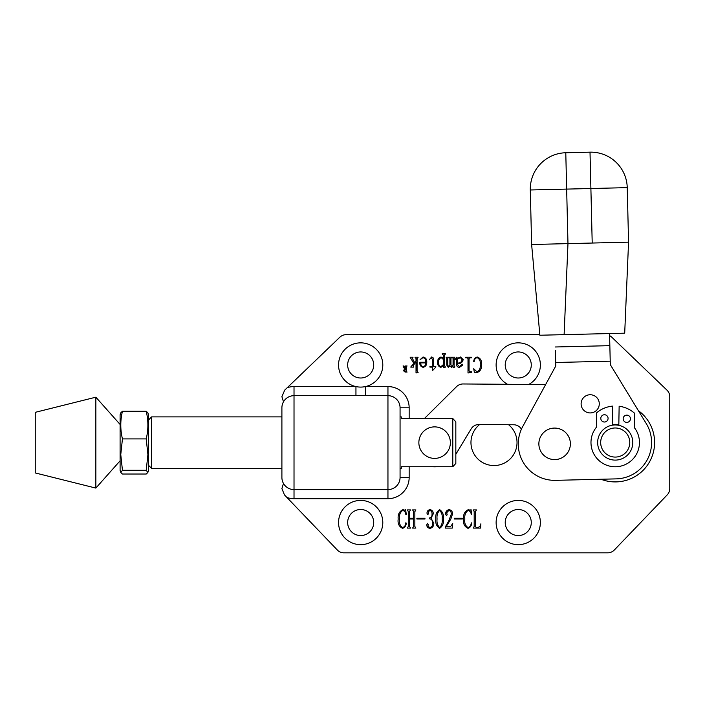 <?xml version="1.0" encoding="UTF-8"?>
<svg xmlns="http://www.w3.org/2000/svg" width="705" height="705" viewBox="0 0 705 705"><rect width="100%" height="100%" fill="white"/><g stroke="black" fill="none" stroke-linecap="round" stroke-linejoin="round"><path stroke-width="1.06" d="M400.07 442.634L400.07 477.479L400.07 407.79L409.164 407.79L409.164 418.541M387.953 498.691L387.953 489.605A12.117 12.117 0 0 0 400.07 477.479A12.117 12.117 0 0 1 387.953 489.605L387.953 395.672L294.02 395.672L294.02 489.605L387.953 489.605A12.117 12.117 0 0 0 400.07 477.479L409.164 477.479A21.212 21.212 0 0 1 387.953 498.691L294.02 498.691A21.212 21.212 0 0 1 286.917 497.466L337.36 550.041A9.095 9.095 0 0 0 343.917 552.835L607.728 552.835A9.095 9.095 0 0 0 614.284 550.041L667.221 494.875A9.095 9.095 0 0 0 669.75 488.583L669.75 396.695A9.095 9.095 0 0 0 666.956 390.129L611.79 337.201A9.095 9.095 0 0 0 609.605 335.65M338.559 522.537A22.119 22.119 0 0 0 360.678 544.657A22.119 22.119 0 0 0 382.797 522.537A22.119 22.119 0 0 0 360.678 500.418A22.119 22.119 0 0 0 338.559 522.537M496.126 522.537A22.119 22.119 0 0 0 518.245 544.657A22.119 22.119 0 0 0 540.365 522.537A22.119 22.119 0 0 0 518.245 500.418A22.119 22.119 0 0 0 496.126 522.537M528.741 384.445A22.119 22.119 0 0 0 518.245 342.85A22.119 22.119 0 0 0 507.468 384.287M365.41 395.672L365.41 386.578A22.119 22.119 0 0 0 360.678 342.85A22.119 22.119 0 0 0 355.946 386.578A22.119 22.119 0 0 0 365.41 386.578L387.953 386.578A21.212 21.212 0 0 1 409.164 407.79M479.647 424.516A23.027 23.027 0 0 0 493.993 465.556A23.027 23.027 0 0 0 508.605 424.727M286.917 497.466L284.432 494.875L281.903 488.583L283.481 483.463M283.481 401.815L281.903 396.695L284.697 390.129L287.243 387.688A21.212 21.212 0 0 1 294.02 386.578L355.946 386.578L355.946 395.672M347.653 364.97A13.034 13.034 0 0 0 360.678 378.003A13.034 13.034 0 0 0 373.712 364.97A13.034 13.034 0 0 0 360.678 351.945A13.034 13.034 0 0 0 347.653 364.97M505.221 364.97A13.034 13.034 0 0 0 518.245 378.003A13.034 13.034 0 0 0 531.279 364.97A13.034 13.034 0 0 0 518.245 351.945A13.034 13.034 0 0 0 505.221 364.97M505.221 522.537A13.034 13.034 0 0 0 518.245 535.562A13.034 13.034 0 0 0 531.279 522.537A13.034 13.034 0 0 0 518.245 509.503A13.034 13.034 0 0 0 505.221 522.537M347.653 522.537A13.034 13.034 0 0 0 360.678 535.562A13.034 13.034 0 0 0 373.712 522.537A13.034 13.034 0 0 0 360.678 509.503A13.034 13.034 0 0 0 347.653 522.537M411.121 366.468L413.879 363.533L410.143 357.215L413.042 357.215L412.407 358.378L414.575 362.661L416.029 360.748L416.029 358.51L414.981 357.215L418.135 357.215L417.087 358.545L417.087 371.033L418.135 372.363L416.029 372.998L416.029 361.806L413.077 365.78L413.712 367.102L410.768 367.102L411.121 366.468M423.185 367.314C420.682 366.715 419.563 365.031 419.819 362.264L425.714 362.264C426.005 359.806 425.08 358.263 422.947 357.638L420.03 359.77L423.035 357.003C425.688 357.558 426.93 359.277 426.763 362.158C426.869 364.917 425.67 366.635 423.185 367.314M454.751 366.468L454.751 367.102L453.068 367.525L453.068 365.983L451.385 367.314L449.984 365.983L448.23 367.314L446.758 365.119L446.758 358.457L446.124 357.215L448.442 357.215L447.807 358.466L447.807 365.093L448.486 366.679L449.913 365.005L449.913 358.466L449.279 357.215L451.597 357.215L450.962 358.466L450.962 365.093L451.641 366.679L453.068 364.917L453.068 358.466L452.434 357.215L454.751 357.215L454.117 358.448L454.117 365.957L454.751 366.468M456.47 357.215L457.695 358.263L460.471 357.003L463.167 359.55C462.612 362.326 460.788 363.718 457.695 363.736L457.695 364.749L459.545 366.679L462.189 364.159L462.744 365.058L459.519 367.314C457.721 367.331 456.761 366.468 456.646 364.723L456.646 358.827L456.188 357.84L455.174 359.532L456.47 357.215M433.284 513.822L431.046 518.21L433.795 523.225C433.839 526.089 432.553 527.798 429.927 528.345C427.944 528.063 426.877 526.908 426.719 524.873L427.512 523.295L428.235 524.546L427.944 526.115L429.768 527.587C431.909 526.996 432.826 525.472 432.526 523.013C432.711 520.449 431.619 519.03 429.248 518.748L429.248 517.99C431.257 517.637 432.183 516.36 432.024 514.148C432.2 512.209 431.469 510.966 429.83 510.42L428.199 511.989L428.49 513.557L427.803 514.712L426.974 513.24C427.045 511.16 428.085 509.971 430.094 509.662C432.2 510.138 433.258 511.522 433.284 513.822M424.956 518.245L424.956 519.003L416.875 519.003L416.875 518.245L424.956 518.245M415.553 510.667L414.857 511.513L414.857 526.494L415.862 528.089L412.584 528.089L413.588 526.512L413.588 519.003L409.552 519.003L409.552 526.512L410.566 528.089L407.279 528.089L408.292 526.494L408.292 511.513L407.279 509.909L410.566 509.909L409.552 511.513L409.552 518.245L413.588 518.245L413.588 511.513L412.584 509.909L415.862 509.909L415.553 510.667M405.824 522.793L406.265 523.119C406.098 525.763 404.89 527.507 402.625 528.345C399.039 526.661 397.558 523.568 398.184 519.056C397.717 514.509 399.294 511.381 402.934 509.662L404.829 510.191L405.639 509.662L406.265 514.245L405.824 514.456C405.622 512.306 404.582 510.966 402.714 510.42C400.061 512.376 398.977 515.258 399.453 519.056C398.863 522.907 399.929 525.754 402.643 527.587C404.679 526.802 405.745 525.207 405.824 522.793M539.827 334.672L346.155 334.672A9.095 9.095 0 0 0 339.863 337.201L287.243 387.688M439.638 509.662C442.661 511.698 443.912 514.791 443.383 518.951C443.912 523.128 442.661 526.256 439.638 528.345C436.554 526.291 435.276 523.154 435.813 518.951C435.311 514.773 436.58 511.68 439.638 509.662M445.41 526.776L448.829 520.739L451.218 514.35C451.447 512.244 450.645 510.931 448.821 510.42L446.662 512.808L447.173 514.676L446.512 515.716L445.657 514.157C445.604 511.671 446.741 510.173 449.067 509.662C451.456 510.059 452.592 511.548 452.478 514.13L450.803 519.144L446.168 526.573L450.565 526.573L452.733 523.551L452.284 528.089L445.41 528.089L445.41 526.776M462.321 518.245L462.321 519.003L454.249 519.003L454.249 518.245L462.321 518.245M471.222 522.793L471.671 523.119C471.504 525.763 470.288 527.507 468.023 528.345C464.436 526.661 462.956 523.568 463.59 519.056C463.114 514.509 464.692 511.381 468.332 509.662L470.235 510.191L471.037 509.662L471.671 514.245L471.222 514.456C471.019 512.306 469.979 510.966 468.111 510.42C465.459 512.376 464.375 515.258 464.851 519.056C464.26 522.907 465.326 525.754 468.041 527.587C470.076 526.802 471.143 525.207 471.222 522.793M476.025 510.667L475.452 511.513L475.452 526.494L476.113 527.331L478.069 527.331C479.788 526.899 480.731 525.718 480.898 523.797L480.616 528.089L473.187 528.089L474.192 526.494L474.192 511.513L473.187 509.909L476.465 509.909L476.025 510.667M474.113 361.63L473.689 361.357C473.945 359.039 475.117 357.585 477.197 357.003C480.546 358.193 481.964 360.775 481.471 364.741C481.823 368.715 480.325 371.324 476.985 372.575L474.421 372.575L473.689 368.75L477.091 371.94C479.567 370.46 480.607 368.054 480.211 364.741C480.713 361.383 479.7 359.012 477.162 357.638C475.285 358.184 474.271 359.515 474.113 361.63M471.372 371.729L471.372 372.363L468.005 372.998L468.005 358.545L467.353 357.84L465.697 357.84L465.697 357.215L471.372 357.215L471.372 357.84L469.706 357.84L469.063 358.545L469.063 371.033L469.733 371.729L471.372 371.729M443.392 358.272L443.392 355.258L442.123 353.848L445.489 353.848L444.441 355.267L444.441 365.683L445.489 367.102L443.392 367.525L443.392 365.507L440.977 367.314C438.545 366.671 437.452 364.987 437.708 362.247C437.505 359.497 438.616 357.752 441.039 357.003L443.392 358.272M429.918 366.468L432.658 366.468L432.658 359.797L431.284 357.638L429.292 359.77L431.601 357.003C433.205 357.373 433.91 358.466 433.707 360.281L433.707 366.468L435.813 366.468L435.813 367.102L432.658 370.469L432.658 367.102L429.918 367.102L429.918 366.468M407.085 372.046L405.067 372.046L403.375 370.618L404.652 369.059L403.04 365.983L404.018 365.983L405.252 369.015L405.992 369.015L405.481 365.983L407.085 365.983L406.574 366.521L406.574 371.509L407.085 372.046M294.02 498.691L294.02 489.605A12.117 12.117 0 0 1 281.903 477.479L281.903 407.79A12.117 12.117 0 0 1 294.02 395.672A12.117 12.117 0 0 0 281.903 407.79M400.07 413.853L400.07 407.79A12.117 12.117 0 0 0 387.953 395.672L387.953 386.578M442.123 518.951C442.608 515.417 441.779 512.579 439.638 510.42C437.505 512.623 436.651 515.47 437.074 518.951C436.624 522.476 437.479 525.348 439.638 527.587C441.779 525.366 442.608 522.484 442.123 518.951M457.695 363.101C460.127 363.057 461.608 361.956 462.119 359.788L460.418 357.638L457.695 358.889L457.695 363.101M443.392 364.582L443.392 359.462L441.215 357.638C439.312 358.44 438.492 359.991 438.757 362.3C438.448 364.476 439.171 365.939 440.925 366.679L443.392 364.582M425.714 362.899L420.876 362.899C420.621 364.908 421.379 366.168 423.141 366.679C424.983 366.212 425.846 364.952 425.714 362.899M405.992 371.517L405.992 369.27L405.243 369.27L404.053 370.548L405.305 371.791L405.992 371.517M281.903 468.393L151.601 468.393L151.601 416.884L148.579 419.907M400.07 468.393L401.286 468.393L401.286 466.736L452.795 466.736L455.827 463.467L455.827 421.81L452.795 418.541L401.286 418.541L401.286 416.884L400.07 416.884M455.827 463.467L452.795 466.736L452.795 418.541M95.854 488.089L35.25 472.94L35.25 412.337L95.854 397.188L95.854 488.089L120.097 460.814M147.83 472.509L148.579 470.473L148.579 414.796L147.83 412.76L146.226 411.253L122.441 411.253C120.238 420.462 120.238 429.68 122.441 438.898L120.766 454.593L122.441 470.288L120.837 472.509L122.441 474.024L146.226 474.024L147.83 472.509L146.226 470.288L147.9 454.593L146.226 438.898C148.429 429.68 148.429 420.462 146.226 411.253M120.837 472.509L120.097 470.473L120.097 414.796L120.837 412.76L122.441 411.253M146.226 470.288L122.441 470.288M146.226 438.898L122.441 438.898M432.932 466.736A24.243 24.243 0 0 0 436.298 466.736M463.062 383.969L545.635 384.569L463.062 383.969A9.095 9.095 0 0 0 456.593 386.604L424.401 418.541L456.593 386.604M455.827 454.311L471.125 428.913A9.095 9.095 0 0 1 478.977 424.507L513.716 424.762A9.095 9.095 0 0 1 521.436 429.16A9.095 9.095 0 0 0 513.716 424.762M471.125 428.913A9.095 9.095 0 0 1 478.977 424.507M450.275 444.361A15.757 15.757 0 0 1 432.896 458.294A15.757 15.757 0 0 1 418.955 440.916A15.757 15.757 0 0 1 436.342 426.974A15.757 15.757 0 0 1 450.275 444.361M605.665 457.281A17.572 17.572 0 0 0 629.97 452.081A17.572 17.572 0 0 0 624.771 427.776A17.572 17.572 0 0 0 600.466 432.976A17.572 17.572 0 0 0 605.665 457.281M607.313 454.734A14.541 14.541 0 0 0 627.432 450.433A14.541 14.541 0 0 0 623.123 430.314A14.541 14.541 0 0 0 603.013 434.624A14.541 14.541 0 0 0 607.313 454.734M600.951 479.241A39.392 39.392 0 0 0 638.369 410.654M590.42 412.927A9.095 9.095 0 0 0 599.285 403.621A9.095 9.095 0 0 0 589.979 394.747A9.095 9.095 0 0 0 581.114 404.053A9.095 9.095 0 0 0 590.42 412.927M618.823 424.71A18.18 18.18 0 0 0 612.222 424.595M610.31 364.652L610.222 361.18L555.699 362.493L555.778 365.974L522.713 426.578A36.36 36.36 0 0 0 555.514 480.343L616.1 478.88A36.36 36.36 0 0 0 646.265 423.59L610.31 364.652L646.265 423.59M555.408 350.455L555.699 362.493M545.635 384.569L555.778 365.974M616.1 478.88L555.514 480.343M609.552 333.544L610.222 361.18M581.158 404.732A9.095 9.095 0 0 1 590.94 394.774A9.095 9.095 0 0 1 599.259 404.573A9.095 9.095 0 0 1 589.459 412.901A9.095 9.095 0 0 1 581.14 403.101M555.32 346.983L609.843 345.661M555.373 428.094A15.757 15.757 0 0 1 570.363 444.582A15.757 15.757 0 0 1 553.883 459.572A15.757 15.757 0 0 1 538.884 443.084A15.757 15.757 0 0 1 555.373 428.094M624.701 333.183L564.115 334.646L567.974 243.622L628.56 242.159L624.701 333.183M628.56 242.159L627.238 187.636L530.301 189.98L531.623 244.503L539.88 335.236L564.115 334.646M531.623 244.503L567.974 243.622L565.78 152.747A36.36 36.36 0 0 0 530.301 189.98M592.209 243.04L590.014 152.165L565.78 152.747M623.167 418.708A3.64 3.64 0 0 0 626.745 422.401A3.64 3.64 0 0 0 630.437 418.823A3.64 3.64 0 0 0 626.868 415.13A3.64 3.64 0 0 0 623.167 418.708M600.81 418.329A3.64 3.64 0 0 0 604.388 422.022A3.64 3.64 0 0 0 608.08 418.453A3.64 3.64 0 0 0 604.511 414.751A3.64 3.64 0 0 0 600.81 418.329M612.213 425.212L612.53 406.115A29.064 29.064 0 0 0 596.659 412.777L596.412 427.23A24.243 24.243 0 0 0 614.813 466.763A24.243 24.243 0 0 0 634.526 427.873L634.773 413.421A29.064 29.064 0 0 0 619.14 406.23L618.814 425.326M409.164 466.736L409.164 477.479M294.02 395.672L294.02 386.578M281.903 416.884L151.601 416.884M148.579 465.362L151.601 468.393M120.097 424.454L95.854 397.188M627.238 187.636A36.36 36.36 0 0 0 590.014 152.165"/></g></svg>
